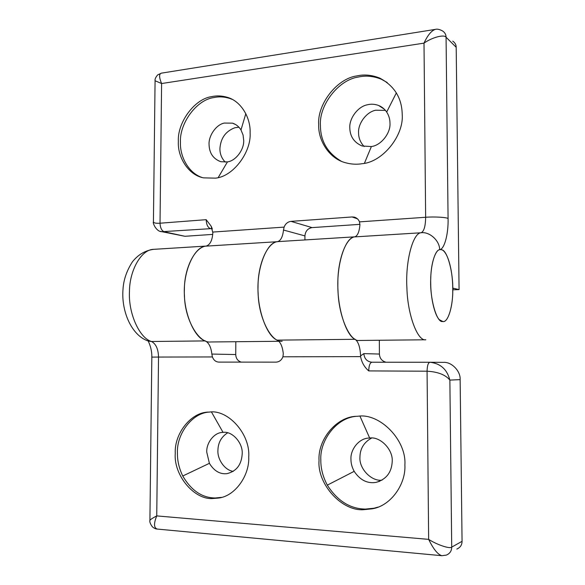 <?xml version="1.0" encoding="UTF-8"?>
<svg xmlns="http://www.w3.org/2000/svg" width="585" height="585" viewBox="0 0 585 585"><rect width="100%" height="100%" fill="white"/><g stroke="black" fill="none" stroke-linecap="round" stroke-linejoin="round"><path stroke-width="0.88" d="M363.87 509.667C341.998 511.604 317.143 484.204 319.037 460.57C317.626 439.752 336.455 416.425 356.835 416.286L358.239 416.206C379.643 412.995 406.663 439.935 404.878 464.943C406.048 483.861 391.072 505.754 372.374 508.796L363.87 509.667M377.99 507.129L373.99 508.219L365.515 509.089C350.166 508.884 337.435 500.899 327.315 485.141C322.891 476.731 320.726 468.417 320.821 460.205C319.6 440.563 336.28 418.041 355.863 416.374M392.221 461.309C391.701 472.402 386.283 479.429 375.965 482.384L373.932 482.64C366.122 483.122 359.541 479.356 354.181 471.342C351.995 467.291 350.92 463.261 350.956 459.269C350.305 449.551 358.854 438.538 368.47 438.092L370.005 437.982C380.36 436.593 393.083 449.529 392.221 461.309M369.647 437.997L359.965 416.176M382.049 480.153C371.636 481.682 359.044 468.826 359.936 457.28C360.031 448.666 363.95 442.238 371.687 438.011M213.211 498.478C194.469 500.387 173.401 475.159 175.266 453.258C174.198 433.587 191.302 411.73 208.962 412.103L209.342 412.089C227.726 409.083 250.512 433.916 248.727 456.995C249.678 475.437 234.994 496.46 218.256 498.084L213.211 498.478M221.525 497.367L215.287 497.989C202.139 497.879 191.295 490.552 182.761 476.007C179.047 468.241 177.27 460.549 177.43 452.936C176.494 434.202 192.026 412.915 209.181 412.096M242.197 453.894C241.51 464.687 236.486 471.261 227.119 473.616L226.278 473.711C219.558 474.194 213.934 470.728 209.401 463.327L206.754 452.147C206.242 442.867 214.183 432.483 222.6 432.403L223.353 432.359C232.267 431.043 243.06 442.984 242.197 453.894M223.046 432.373L211.507 412.067M233.305 471.356C224.976 470.464 217.284 459.466 217.92 450.435C218.051 442.772 221.284 436.9 227.631 432.827M374.963 507.999L375.511 507.977M149.906 520.73L149.914 520.27C150.754 519.275 153.029 517.82 156.743 515.904L428.644 539.363L427.072 371.204C427.211 365.808 428.125 362.832 429.821 362.261L371.855 362.217C367.036 361.64 364.36 358.766 363.841 353.618L379.416 354.049C379.709 358.371 381.91 361.099 386.027 362.232M443.328 362.371L443.408 362.371C451.54 361.698 460.717 371.087 460.139 379.628L449.865 380.096L451.715 547.121C451.664 550.946 449.865 553.607 446.311 555.114L441.88 555.706L157.299 529.074C153.826 527.962 153.636 523.568 156.743 515.904L158.528 357.055L151.829 357.113C151.924 352.521 151.084 348.009 149.321 343.6L148.29 341.092L151.478 341.494C155.932 343.812 158.279 348.996 158.528 357.055L212.421 356.945L211.858 354.071L235.74 354.539C235.938 358.495 237.781 361.018 241.269 362.115M441.88 555.706C437.865 554.624 433.456 549.176 428.644 539.363C437.097 544.81 449.836 549.074 451.715 547.121L462.062 541.322C462.011 545.015 460.256 547.597 456.805 549.074M443.408 362.371L429.902 362.261C440.425 363.402 447.079 369.347 449.865 380.096C445.499 374.788 437.902 371.819 427.072 371.204L368.718 370.912C364.367 367.095 361.662 362.334 360.609 356.631L360.579 355.855L363.841 353.618M429.821 362.261L371.885 362.217C369.961 362.773 368.908 365.669 368.718 370.912M355.022 236.815L278.555 241.576C267.776 241.305 257.853 264.164 258.029 286.518C257.166 310.394 267.286 336.777 277.275 340.134C280.544 342.086 282.548 346.642 283.294 353.808L282.921 356.791C281.568 360.163 279.264 361.939 276.01 362.137L218.819 362.1C215.77 361.896 213.635 360.17 212.421 356.945M207.192 246.007C195.317 245.854 184.304 267.923 184.385 289.399C183.317 312.361 194.3 337.691 205.291 340.916C208.882 342.788 211.068 347.168 211.858 354.071M355.651 236.779C346.188 236.377 337.582 260.091 337.867 283.389C337.245 308.273 346.32 335.79 355.11 339.293C358.349 341.735 360.177 347.256 360.579 355.855M235.74 354.539L235.814 341.72M460.139 379.628L462.062 541.322M379.416 354.049L379.336 340.258M155.076 80.796L155.076 80.759C154.769 79.209 155.654 77.242 157.723 74.858L161.409 73.147L435.313 29.389C437.105 28.826 439.51 29.338 442.531 30.932C444.863 32.467 446.041 34.566 446.062 37.228L448.073 218.476C448.512 233.744 444.476 249.232 439.649 249.707C434.86 249.868 430.114 266.702 430.728 283.82C430.757 297.911 434.633 315.373 439.474 319.798L442.977 321.56C448.285 322.671 453.324 304.851 452.746 288.098C452.651 268.186 446.75 248.925 440.373 249.59L439.649 249.707C439.766 240.735 429.565 231.477 421.12 232.764C424.001 231.411 425.507 226.249 425.639 217.269L424.008 43.136L161.599 83.538L160.027 223.207C160.268 227.865 161.672 230.724 164.253 231.777L184.94 236.289L161.95 231.704L212.172 228.567M211.646 96.627C216.808 95.465 222.146 95.728 227.66 97.424C241.32 101.395 250.746 118.031 250.117 132.795C251.404 152.385 232.94 176.743 215.441 178.147L203.58 177.862C188.48 175.178 177.445 157.211 178.345 141.46C177.27 122.755 194.308 98.967 211.646 96.627M201.964 177.452C188.509 172.999 179.785 156.48 180.451 142.243C179.376 123.603 196.37 99.911 213.664 97.593C218.812 96.43 224.135 96.693 229.642 98.39L232.274 99.406M209.057 144.356C208.574 135.713 216.128 124.634 224.296 123.062L232.501 123.164C236.011 124.254 238.841 126.514 240.983 129.943L243.067 135.003L243.696 140.298C244.274 149.446 235.828 160.926 227.455 161.884L220.911 161.738C213.211 158.93 209.255 153.131 209.057 144.356M227.455 161.884L218.205 177.562M225.291 162.155C221.627 158.308 219.836 153.782 219.923 148.59C220.662 138.155 225.664 131.201 234.936 127.727L238.943 127.223M356.85 75.904C364.309 74.229 371.95 74.968 379.789 78.119C394.422 85.907 401.895 98.017 402.217 114.441C403.979 135.566 382.707 162.023 362.327 163.683C356.806 164.634 351.161 164.312 345.399 162.71C329.092 158.513 318.021 140.327 318.679 124.517C317.194 104.422 336.689 78.646 356.85 75.904M341.135 161.153C327.381 152.882 320.478 140.97 320.412 125.431C318.935 105.402 338.364 79.736 358.466 77.015C365.896 75.355 373.522 76.094 381.332 79.238L387.182 82.492M349.801 127.874C349.135 118.587 357.757 106.609 367.219 104.825C370.934 103.83 374.751 104.05 378.656 105.49C381.947 106.828 384.623 109.015 386.692 112.057C388.901 115.581 389.998 119.281 389.976 123.164C390.765 133.007 381.084 145.438 371.373 146.55L362.137 145.994C354.108 142.528 349.998 136.488 349.801 127.874M371.373 146.55L364.426 163.281M364.141 146.528C360.389 142.491 358.539 137.906 358.576 132.758C357.918 123.662 366.393 111.94 375.694 110.221L385.42 110.375M453.302 289.794L459.071 289.604L452.746 288.098L453.295 288.69M452.746 41.162C455.02 42.668 456.168 44.709 456.19 47.29L446.062 37.228C444.198 34.171 432.037 37.396 424.008 43.136C427.628 35.283 431.394 30.698 435.313 29.389M161.409 73.147C158.959 73.893 159.025 77.359 161.599 83.538L155.076 80.759L153.424 222.037C154.03 223.068 156.232 223.455 160.027 223.207L206.169 219.675L211.112 226.102L212.845 232.764C212.333 240.464 210.059 244.925 206.015 246.139C194.249 246.424 182.608 272.076 184.472 296.068C184.918 319.761 198.776 343.556 210.658 341.976L278.862 341.282M153.431 221.093L153.416 222.037C152.422 222.256 156.041 231.85 161.95 231.704L160.517 231.36M284.113 227.112C285.443 223.719 287.74 221.803 291.008 221.371L312.061 227.609C307.761 228.406 305.385 231.177 304.931 235.909L283.498 230.037L284.113 227.112L212.838 232.062M357.472 218.841L352.082 216.955L354.144 217.101C356.733 217.788 358.51 219.375 359.49 221.869L359.921 224.837C359.292 231.909 357.559 235.93 354.715 236.896C345.347 236.976 336.265 264.574 338.006 290.613C338.613 316.324 349.962 342.159 359.395 340.463L425.8 339.783C417.617 341.516 407.584 314.767 406.911 288.156C405.244 261.195 412.988 232.742 421.12 232.764L354.715 236.896M283.498 230.037C282.738 236.852 280.734 240.735 277.487 241.693C266.811 241.89 256.325 268.478 258.139 293.451C258.658 318.108 271.381 342.883 282.153 341.245M184.94 236.289L212.75 234.388M352.082 216.955L291.008 221.371M312.061 227.609L359.936 224.34M304.931 239.93L304.931 235.909M459.071 289.604L456.19 47.29M430.757 278.497C429.595 297.465 436.468 322.657 442.472 321.531L442.977 321.56C448.073 322.503 452.98 306.291 452.753 290.211C453.368 273.019 447.452 250.321 441.719 249.788L440.373 249.59C435.723 248.947 430.94 262.848 430.757 278.497M354.181 471.342L327.315 485.141M209.401 463.327L182.761 476.007M146.864 340.492L148.458 341.099C131.771 335.79 121.234 311.593 122.989 289.604C123.486 280.018 126.66 270.716 132.517 261.7C138.294 254.519 145.394 250.395 153.818 249.327C141.197 249.247 129.446 270.723 129.46 291.549C128.254 313.823 139.815 338.371 151.478 341.494L205.291 340.916M151.829 357.142L149.914 520.27C149.482 521.747 150.294 523.919 152.349 526.778C154.126 528.306 155.778 529.074 157.299 529.074M360.609 356.631L282.921 356.791M277.275 340.134L355.11 339.293M240.983 129.943L245.824 113.673M386.692 112.057L396.374 92.861M448.073 218.476C446.201 217.254 433.821 216.582 425.639 217.269L359.49 221.869M212.311 228.998L210.198 228.494C207.748 227.397 206.403 224.457 206.169 219.675M277.487 241.693L206.015 246.139M372.374 508.796L373.99 508.219M379.804 481.258L375.965 482.384M218.256 498.084L220.318 497.586M153.818 249.327L206.403 246.058M227.66 97.424L229.642 98.39M235.689 124.583L232.501 123.164M379.789 78.119L381.332 79.238M384.316 109.19L378.656 105.49M355.79 217.678L354.144 217.101M212.062 228.245L211.112 226.102"/></g></svg>

